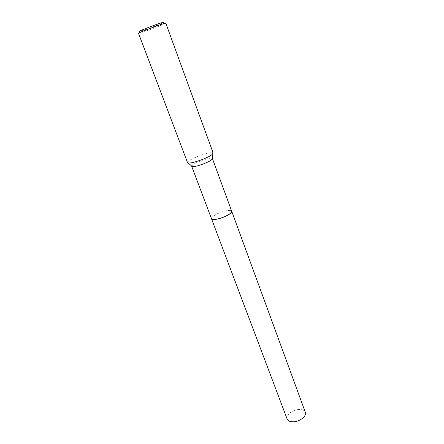 <?xml version="1.0" encoding="UTF-8"?>
<svg xmlns="http://www.w3.org/2000/svg" width="444" height="444" viewBox="0 0 444 444"><rect width="100%" height="100%" fill="white"/><g stroke="black" fill="none" stroke-linecap="round" stroke-linejoin="round"><path stroke-width="0.33" stroke-dasharray="2.22 1.67" d="M211.488 218.726L211.788 217.593L212.682 216.644C216.217 213.392 227.528 209.562 230.725 210.55L231.69 211.211M211.472 218.687L211.788 217.593L212.682 216.644C216.217 213.392 227.528 209.568 230.725 210.55L231.679 211.172M191.658 166.073L193.084 164.607C197.441 161.438 211.15 156.993 212.293 158.397M187.512 162.609C187.374 162.165 187.967 161.494 189.294 160.589C195.01 156.538 212.92 150.866 213.17 153.063M138.506 33.306L140.987 32.717C146.897 30.919 162.304 25.097 165.168 23.576L165.784 23.166M139.238 33.217L139.982 31.291L141.553 30.847C146.875 29.254 160.8 23.987 163.348 22.6L165.168 23.576M287.129 419.031C285.387 415.162 293.068 409.313 299.539 409.468C302.597 409.518 304.523 410.45 305.311 412.271M211.466 218.67C210.639 216.761 219.675 211.977 226.262 210.778C229.348 210.201 231.152 210.328 231.674 211.155"/><path stroke-width="0.67" d="M231.674 211.155L230.619 213.176C226.595 217.116 211.871 221.362 211.488 218.726L211.466 218.67M231.679 211.172L230.619 213.181C226.562 217.155 211.705 221.401 211.472 218.687M212.293 158.397L212.188 159.196L211.139 160.118C207.348 162.976 194.75 167.305 192.263 166.605L191.658 166.073M213.17 153.063L211.599 154.934C206.904 158.414 191.22 163.814 188.212 162.998L187.512 162.609L138.506 33.306C137.562 33.095 156.932 25.641 163.57 23.671L165.784 23.166L213.17 153.063M163.348 22.6C164.391 22.045 163.903 22.072 161.882 22.672C154.734 24.77 134.798 32.628 139.982 31.291M211.483 218.731C211.916 219.586 213.675 219.741 216.761 219.186C223.499 218.015 232.767 213.031 231.696 211.211L305.311 412.271C307.065 416.072 299.295 422.039 292.763 421.8C289.771 421.711 287.895 420.79 287.129 419.031L191.675 166.267M231.69 211.211L212.41 158.558M212.188 159.196L212.898 153.818M192.263 166.605L188.212 162.998"/></g></svg>
